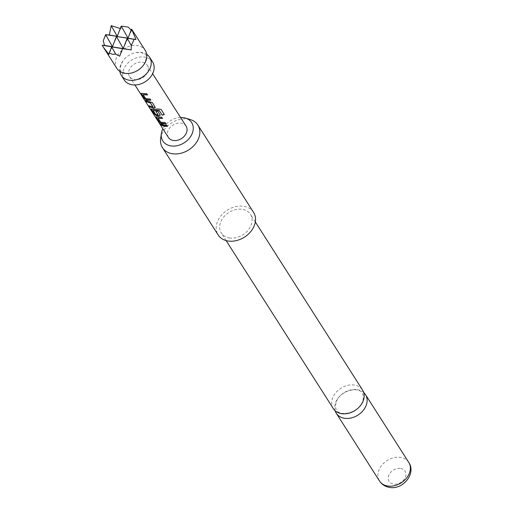 <?xml version="1.0" encoding="UTF-8"?>
<svg xmlns="http://www.w3.org/2000/svg" width="513" height="513" viewBox="0 0 513 513"><rect width="100%" height="100%" fill="white"/><g stroke="black" fill="none" stroke-linecap="round" stroke-linejoin="round"><path stroke-width="0.38" stroke-dasharray="2.56 1.92" d="M159.71 123.415L158.729 122.28M159.062 122.415L160.274 124.14M119.869 71.454A16.801 12.787 147.5 0 1 122.703 61.143A16.801 12.787 147.5 0 1 136.163 52.557A16.801 12.787 147.5 0 1 141.889 52.48A16.801 12.787 147.5 0 1 146.705 54.327M333.36 408.669A17.327 13.184 147.5 0 1 333.129 396.85A17.327 13.184 147.5 0 1 354.566 385.064A17.327 13.184 147.5 0 1 362.569 390.034M116.926 68.479A16.801 12.787 147.5 0 1 119.773 52.416A16.801 12.787 147.5 0 1 137.49 45.586A16.801 12.787 147.5 0 1 145.25 50.409M131.565 29.074L131.572 30.511L131.174 30.081M124.255 79.964A16.801 12.787 147.5 0 1 127.096 63.901A16.801 12.787 147.5 0 1 144.82 57.071A16.801 12.787 147.5 0 1 152.579 61.893M160.659 138.465A21.001 15.98 147.5 0 1 162.198 133.354A21.001 15.98 147.5 0 1 190.291 119.555M253.569 212.363A21.001 15.98 -32.5 0 0 235.538 206.675A21.001 15.98 -32.5 0 0 217.884 220.628A21.001 15.98 -32.5 0 0 218.16 234.954M363.723 392.528A17.327 13.184 -32.5 0 0 357.497 389.656A17.327 13.184 -32.5 0 0 336.066 401.448A17.327 13.184 -32.5 0 0 335.143 410.766M400.659 468.497A9.452 7.195 147.5 0 1 405.148 477.654A9.452 7.195 147.5 0 1 393.458 484.086A9.452 7.195 147.5 0 1 388.963 474.929A9.452 7.195 147.5 0 1 400.659 468.497M229.26 237.942A17.327 13.184 -32.5 0 0 247.535 230.901A17.327 13.184 -32.5 0 0 250.466 214.338A17.327 13.184 -32.5 0 0 242.463 209.368A17.327 13.184 -32.5 0 0 224.194 216.409A17.327 13.184 -32.5 0 0 221.257 232.973A17.327 13.184 -32.5 0 0 229.26 237.942M142.415 62.265A10.497 7.99 147.5 0 1 147.269 65.279A10.497 7.99 147.5 0 1 145.487 75.321A10.497 7.99 147.5 0 1 134.412 79.586A10.497 7.99 147.5 0 1 129.565 76.578A10.497 7.99 147.5 0 1 131.341 66.536A10.497 7.99 147.5 0 1 142.415 62.265M168.399 137.439A10.497 7.99 147.5 0 1 170.175 127.397A10.497 7.99 147.5 0 1 181.249 123.133A10.497 7.99 147.5 0 1 186.097 126.14M180.582 117.496A17.083 12.998 -32.5 0 0 162.877 128.795M131.572 30.511L119.702 56.199M121.722 26.003L108.91 54.378M120.779 28.69L120.305 28.471M106.133 34.576L103.26 40.796M161.018 124.281L160.659 124.075M160.793 123.922L166.757 124.916L167.514 126.294M158.113 118.259L160.87 122.113L165.115 122.344L165.872 123.723M156.478 117.195L157.279 116.772L161.755 117.079L162.512 118.458M151.482 109.359L152.278 108.936L158.434 108.852L161.024 109.237L164.314 114.457M156.048 111.436L157.959 111.129L160.152 114.758M160.165 114.585L160.223 115.245M153.195 110.558L155.785 114.29L157.985 114.931M146.006 100.766L152.47 102.529L155.15 106.922M155.163 106.749L155.221 107.403M149.366 106.031L152.906 106.961M143.108 94.751L145.698 98.483L150.11 98.829L150.867 100.208M141.511 93.706L142.274 93.263L146.756 93.571L147.507 94.95M408.739 462.386A17.327 13.184 -32.5 0 0 400.73 457.416A17.327 13.184 -32.5 0 0 382.461 464.457A17.327 13.184 -32.5 0 0 379.524 481.027M143.864 64.638C146.699 58.2 147.302 54.981 145.679 54.981L141.146 52.461L136.163 52.557M362.197 402.397C357.702 413.318 339.317 416.947 336.599 409.836C335.13 408.502 335.156 405.52 336.669 400.897C341.158 389.976 359.542 386.347 362.268 393.458C363.755 395.382 363.73 398.364 362.197 402.397M122.703 61.143C119.869 67.581 119.266 70.8 120.895 70.794C120.138 70.974 121.652 71.82 125.428 73.321L130.411 73.224M255.327 221.949L250.466 214.338M147.269 65.279L152.637 73.692M129.565 76.578L134.932 84.991M226.118 240.591L221.257 232.973M158.908 122.177L159.402 122.953"/><path stroke-width="0.77" d="M152.637 73.692L186.097 126.14A10.497 7.99 147.5 0 1 184.321 136.182A10.497 7.99 147.5 0 1 173.247 140.447A10.497 7.99 147.5 0 1 168.399 137.439L134.932 84.991M146.705 54.327A16.801 12.787 147.5 0 1 149.649 57.296A16.801 12.787 147.5 0 1 146.801 73.359A16.801 12.787 147.5 0 1 129.084 80.188A16.801 12.787 147.5 0 1 121.324 75.373A16.801 12.787 147.5 0 1 119.869 71.454M255.327 221.949L362.569 390.034A17.327 13.184 147.5 0 1 362.8 401.852A17.327 13.184 147.5 0 1 341.363 413.638A17.327 13.184 147.5 0 1 333.36 408.669L226.118 240.591M112.571 54.314L115.701 54.096L119.702 56.199L122.511 48.671L131.174 49.889L131.29 45.522L134.169 39.302L135.977 39.495L131.565 29.074L145.25 50.409A16.801 12.787 147.5 0 1 143.864 64.638A16.801 12.787 147.5 0 1 130.411 73.224A16.801 12.787 147.5 0 1 124.685 73.301A16.801 12.787 147.5 0 1 116.926 68.479L103.344 47.196L108.91 54.378L109.243 53.006L112.571 54.314M131.572 30.511L128.179 27.093L121.235 26.086L128.038 38.161L131.565 29.074M149.649 57.296L152.579 61.893A16.801 12.787 147.5 0 1 149.732 77.957A16.801 12.787 147.5 0 1 132.014 84.786A16.801 12.787 147.5 0 1 124.255 79.964L121.324 75.373M162.877 128.795A17.083 12.998 -32.5 0 0 162.621 129.327A17.083 12.998 -32.5 0 0 161.364 133.483A17.083 12.998 -32.5 0 0 172.932 146.09A17.083 12.998 -32.5 0 0 191.875 134.252A17.083 12.998 -32.5 0 0 185.475 118.099A17.083 12.998 -32.5 0 0 180.582 117.496M185.475 118.099L190.291 119.555A21.001 15.98 147.5 0 1 197.883 125.089A21.001 15.98 147.5 0 1 198.159 139.414A21.001 15.98 147.5 0 1 180.505 153.361A21.001 15.98 147.5 0 1 162.474 147.68A21.001 15.98 147.5 0 1 160.659 138.465L161.364 133.483M162.474 147.68L218.16 234.954A21.001 15.98 -32.5 0 0 236.192 240.635A21.001 15.98 -32.5 0 0 253.845 226.688A21.001 15.98 -32.5 0 0 253.569 212.363L197.883 125.089M335.143 410.766A17.327 13.184 -32.5 0 0 336.291 413.266A17.327 13.184 -32.5 0 0 344.294 418.236A17.327 13.184 -32.5 0 0 365.731 406.443A17.327 13.184 -32.5 0 0 365.5 394.625A17.327 13.184 -32.5 0 0 363.723 392.528M150.88 100.035L146.404 99.727L144.179 97.906L141.376 93.86L142.172 93.43L146.744 93.744L147.507 94.95L143.108 94.751L145.763 98.765L150.097 99.003L150.867 100.208L147.571 100.208L146.295 99.894L144.044 98.06L141.248 93.315M155.15 106.922L153.938 108.179L149.764 107.025L149.001 105.819L152.989 106.89L150.501 102.991L146.41 101.76L145.641 100.554L152.457 102.703L155.215 107.493M160.152 114.758L158.934 116.015L156.298 115.572L154.035 113.732L151.341 109.506L152.169 109.102L153.445 109.416L158.453 109.019L161.082 109.391L164.314 114.457L162.268 115.252L159.222 110.481L153.195 110.558L155.683 114.457L156.888 114.816L158.068 114.854L155.881 111.43L157.946 111.302L160.216 115.329M157.985 114.931L155.933 111.25M165.885 123.55L161.409 123.242L159.177 121.414L156.343 117.349L157.17 116.938L161.742 117.253L162.512 118.458L158.113 118.259L160.774 122.28L165.103 122.517L165.872 123.723L162.576 123.723L161.3 123.409L159.036 121.568L156.228 116.817M163.448 125.089L166.744 125.089L167.514 126.294L164.218 126.294L161.409 125.268L160.659 124.075L163.448 125.089M160.223 115.245L158.992 115.842L156.407 115.406L154.169 113.578L151.226 108.974M152.906 106.961L150.501 102.991M128.179 27.093L121.235 26.086L117.246 36.34L105.646 34.66L109.307 35.006L111.225 25.65L117.246 36.34L109.307 35.006M120.779 28.69L111.225 25.65M122.511 48.671L111.635 46.869L112.45 46.734L105.646 34.66L103.26 40.796L104.505 45.394L102.17 45.247L103.344 47.196M109.243 53.006L111.635 46.869L115.701 54.096M131.174 49.889L102.17 45.247M134.169 39.302L127.224 38.295L131.29 45.522M123.235 48.549L127.224 38.295L128.038 38.161L116.432 36.481L123.235 48.549M135.977 39.495L116.432 36.481L112.45 46.734L104.505 45.394M167.527 126.121L161.409 125.268M161.544 125.114L160.793 123.922M160.274 124.14L159.71 123.415M162.525 118.285L158.216 118.093M156.478 117.195L156.337 116.778M164.256 114.303L162.249 115.085L159.03 110.436M151.482 109.359L151.335 108.936M159.017 110.269L153.297 110.391M155.221 107.403L153.938 108.179M150.559 102.812L146.41 101.76M146.545 101.606L145.775 100.401M153.99 107.999L149.764 107.025M149.899 106.871L149.136 105.665M147.526 94.777L143.21 94.584M141.511 93.706L141.357 93.276M387.527 485.997A17.327 13.184 -32.5 0 0 405.802 478.95A17.327 13.184 -32.5 0 0 408.739 462.386C416.518 473.422 402.788 490.287 389.335 487.35C385.071 486.574 381.807 484.464 379.524 481.027A17.327 13.184 -32.5 0 0 387.527 485.997M408.739 462.386L365.5 394.625M379.524 481.027L336.291 413.266"/></g></svg>
